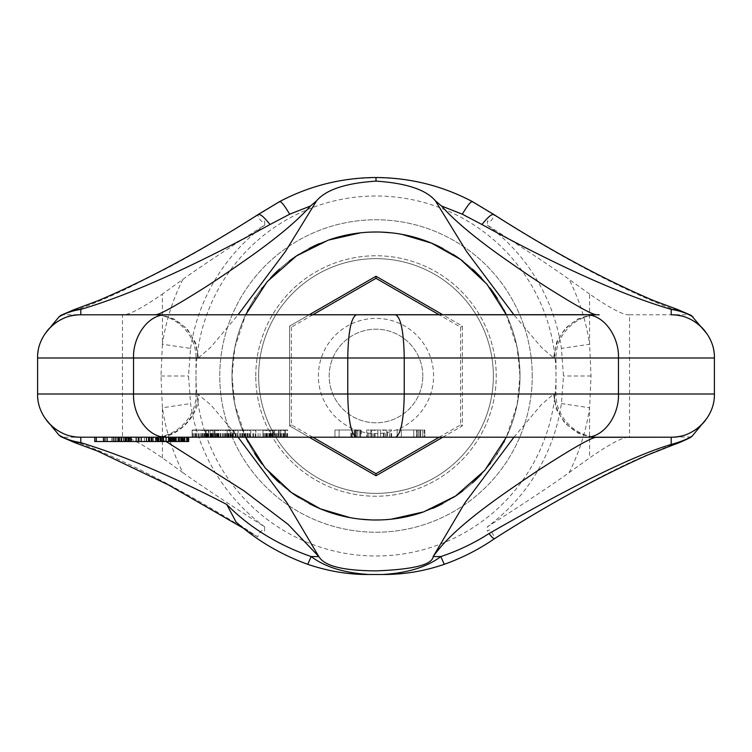 <?xml version="1.0" encoding="UTF-8"?>
<svg xmlns="http://www.w3.org/2000/svg" width="752" height="752" viewBox="0 0 752 752"><rect width="100%" height="100%" fill="white"/><g stroke="black" fill="none" stroke-linecap="round" stroke-linejoin="round"><path stroke-width="0.56" stroke-dasharray="3.76 2.82" d="M195.999 376A180.001 180.001 0 0 0 376 556.001A180.001 180.001 0 0 0 556.001 376A180.001 180.001 0 0 0 376 195.999A180.001 180.001 0 0 0 195.999 376M255.765 376A120.235 120.235 0 0 1 376 255.765A120.235 120.235 0 0 1 496.235 376A120.235 120.235 0 0 1 376 496.235A120.235 120.235 0 0 1 255.765 376A120.235 120.235 0 0 0 376 496.235A120.235 120.235 0 0 0 496.235 376A120.235 120.235 0 0 0 376 255.765A120.235 120.235 0 0 0 255.765 376M691.21 436.95L629.509 437.222L629.518 314.778C623.972 315.511 610.671 308.611 589.606 294.07L589.606 344.237L591.016 376L589.606 407.763A215.956 215.956 0 0 1 569.114 472.651C551.451 485.284 524.163 503.379 487.268 526.917L487.503 531.26C489.383 528.43 491.799 530.799 494.769 538.366C479.513 548.979 462.659 557.608 444.206 564.226L444.159 564.348M236.053 522.001L239.343 524.68C258.763 541.421 281.577 554.6 307.794 564.226C330.006 571.821 352.735 575.158 376 574.246C399.265 575.158 421.994 571.821 444.206 564.226M239.343 524.68L257.682 536.862C260.408 530.724 262.683 528.853 264.497 531.26L264.732 526.917C227.818 503.361 200.53 485.275 182.877 472.651A215.956 215.956 0 0 1 162.394 407.763L160.984 376L162.394 344.237L162.394 294.07C141.47 308.536 128.169 315.445 122.491 314.778L122.482 437.222L63.187 437.241L74.11 442.336M264.751 526.889A187.474 187.474 0 0 1 190.566 403.58L188.526 376L190.566 348.42L162.394 344.237A215.956 215.956 0 0 1 182.886 279.349L162.394 294.07M487.249 225.111A187.474 187.474 0 0 1 561.434 348.42L563.474 376L561.434 403.58A187.474 187.474 0 0 1 487.249 526.889M569.123 472.651L589.606 457.93C610.53 443.464 623.831 436.555 629.509 437.222M690.195 437.241L676.396 443.257C644.276 455.524 602.39 471.391 494.769 538.366L494.59 538.62M674.535 444.366L676.396 443.257M383.088 574.481L368.912 574.481M148.915 437.203L154.668 437.203A43.202 42.836 -90 0 0 197.503 394.001L210.851 404.886L238.083 437.203L227.198 437.203L250.736 437.203L238.102 437.203L238.102 430.003L250.745 430.003L250.736 437.203L250.745 430.003M130.265 437.203L130.265 441.518L180.583 441.518L156.726 441.518L171.935 441.518L160.101 441.518L166.089 441.518L154.668 437.203L188.686 437.203L169.755 437.203M257.682 536.862C208.163 505.523 174.953 487.399 144.487 471.936C111.691 455.731 86.762 445.015 69.673 439.788M182.877 472.651L162.394 457.93C141.329 443.389 128.028 436.489 122.482 437.222M182.877 279.349C200.587 266.687 227.894 248.583 264.789 225.036L264.497 220.74C262.683 223.137 260.418 221.276 257.692 215.166L279.321 202.025C308.724 186.176 340.947 178.083 376 177.754C410.686 178.008 442.919 186.092 472.679 202.025L494.308 215.166C491.592 221.276 489.317 223.137 487.503 220.74L487.268 225.083C524.182 248.639 551.47 266.725 569.123 279.349A215.956 215.956 0 0 1 589.606 344.237L561.434 348.42M705.132 331.265A43.202 43.202 0 0 1 706.974 333.785C711.251 339.105 713.733 347.18 714.4 357.999L714.4 394.001C713.733 404.82 711.251 412.895 706.974 418.215A43.202 43.202 0 0 1 705.085 420.791A43.202 43.202 0 0 0 706.974 418.215M629.518 314.778L688.813 314.759L691.229 315.379M688.813 314.759L677.89 309.664M689.998 319.102A43.202 43.202 0 0 0 680.87 315.896M158.813 314.797L173.759 318.81L187.069 328.69L195.68 342.799L198.453 357.83L197.503 357.999A43.202 42.836 -90 0 0 154.668 314.797L152.797 314.797C175.883 314.204 196.592 334.922 195.999 357.999L555.991 357.999L553.547 357.83L541.355 347.33L513.936 314.797M513.936 437.203L541.196 404.839L553.547 394.17L556.001 394.001L556.001 357.999C555.408 334.922 576.117 314.204 599.203 314.797L597.332 314.797A43.202 42.836 90 0 0 554.497 357.999M154.668 314.797L80.802 314.797M599.203 437.203C576.117 437.796 555.408 417.078 556.001 394.001L195.999 394.001L195.999 357.999L197.503 357.999M198.453 357.83L210.654 347.321L238.064 314.797M247.568 310.867A143.999 143.999 0 0 0 232.001 376A143.999 143.999 0 0 1 376 232.001A143.999 143.999 0 0 1 519.999 376A143.999 143.999 0 0 1 376 519.999A143.999 143.999 0 0 1 232.001 376A143.999 143.999 0 0 1 376 232.001A143.999 143.999 0 0 1 519.999 376A143.999 143.999 0 0 0 506.35 314.797L517.141 347.462L519.999 376A143.999 143.999 0 0 1 376 519.999A143.999 143.999 0 0 1 232.001 376A143.999 143.999 0 0 0 245.65 437.203L234.859 404.538L232.001 376L234.85 347.499L245.65 314.797M360.622 232.829L370.943 232.086M377.842 232.011L381.264 232.095M391.585 232.847L401.906 234.351M504.432 441.133A143.999 143.999 0 0 0 519.999 376L517.15 404.501L506.35 437.203M391.378 519.171L381.057 519.914M374.158 519.989L370.736 519.905M360.415 519.153L350.094 517.649M493.848 214.546L494.299 215.138C542.972 245.97 576.493 264.3 607.447 280.026C640.281 296.26 665.238 306.985 682.327 312.212M589.606 294.07L569.123 279.349M424.824 437.203L424.824 430.003L424.824 437.203L397.178 437.203L397.178 430.003L413.769 430.003L397.178 430.003L397.178 437.203L424.824 437.203L422.756 437.203L424.137 437.203L424.137 430.003L424.824 430.003L422.756 430.003L424.137 430.003L424.137 437.203M374.364 437.203L374.364 430.003L371.601 430.003L371.601 437.203L386.81 437.203L371.601 437.203L371.601 430.003L370.905 430.003L370.905 437.203L370.905 430.003L366.76 430.003L366.76 437.203L391.642 437.203L366.76 437.203L371.601 437.203L366.76 437.203L366.76 430.003L367.455 430.003L367.455 437.203M361.233 437.203L334.96 437.203L361.233 437.203L355.01 437.203L356.392 437.203L356.392 430.003L361.233 430.003L361.233 437.203L334.96 437.203L334.96 430.003L350.864 430.003L350.864 437.203M285.271 430.003L285.271 437.203L192.127 437.203L212.995 437.203L192.136 437.203L192.117 430.003L208.783 430.003L208.417 437.203L208.379 430.003L213.023 430.003L202.937 430.003L206.067 430.003L206.029 437.203L206.076 430.003L192.117 430.003L192.136 437.203L287.631 437.203L262.956 437.203L278.804 437.203L270.635 437.203L270.607 430.003L262.946 430.003L287.631 430.003L265.672 430.003L270.635 430.003L270.635 437.203L265.672 437.203L272.675 437.203L272.694 430.003L272.694 437.203M357.773 437.203L357.773 430.003L357.773 437.203L334.96 437.203L334.96 430.003L361.233 430.003M401.324 437.203L401.324 430.003L417.228 430.003L417.228 437.203L419.992 437.203L417.228 437.203L417.228 430.003L413.769 430.003L413.769 437.203L416.533 437.203L413.769 437.203L413.769 430.003L401.324 430.003L401.324 437.203L417.228 437.203L397.178 437.203M422.756 437.203L422.756 430.003L422.756 437.203L419.992 437.203L420.678 437.203L419.992 437.203L419.992 430.003L422.756 430.003L417.228 430.003L420.678 430.003L418.61 430.003L419.992 430.003L419.992 437.203L420.678 437.203L420.678 430.003L420.678 437.203M205.55 437.203L217.601 437.203L205.55 437.203L205.55 430.003L217.601 430.003L205.55 430.003M213.079 437.203L233.59 437.203L210.043 437.203L213.079 437.203L213.079 430.003L210.043 430.003L233.59 430.003L213.079 430.003M255.887 437.203L240.095 437.203L260.051 437.203L255.84 437.203L255.83 430.003L269.009 430.003L255.868 430.003L255.887 437.203L269.009 437.203L255.887 437.203L255.868 430.003L255.191 430.003L255.191 437.203M273.662 437.203L284.933 437.203L273.662 437.203L273.662 430.003M279.142 430.003L279.142 437.203L284.933 437.203L284.914 430.003L284.933 437.203M103.466 437.203L125.49 437.203L103.466 437.203M117.998 441.518L126.12 441.518L111.728 441.518L117.998 441.518L117.998 437.203L126.12 437.203L113.223 437.203M128.883 437.203L151.274 437.203L128.883 437.203M155.589 437.203L148.868 437.203L155.589 437.203L155.589 441.518L148.868 441.518L155.589 441.518M155.927 437.203L180.583 437.203L146.687 437.203L175.451 437.203L155.927 437.203L155.927 441.518M138.894 437.203L152.797 437.203C175.883 437.796 196.592 417.078 195.999 394.001L197.503 394.001M168.476 437.203L168.476 441.518L166.089 441.518L166.089 437.203L171.935 437.203L158.409 437.203M157.384 437.203L156.726 437.203M183.62 437.203L172.603 437.203L185.048 437.203L183.62 437.203L183.62 441.518L172.603 441.518L183.62 441.518M45.026 418.215A43.202 43.202 0 0 0 46.868 420.735A43.202 43.202 0 0 1 45.026 418.215C40.749 412.895 38.267 404.82 37.6 394.001L37.6 357.999C38.267 347.18 40.749 339.105 45.026 333.785A43.202 43.202 0 0 1 46.915 331.209M62.002 432.898A43.202 43.202 0 0 0 71.13 436.104A43.202 43.202 0 0 1 62.002 432.898M63.187 437.241L60.771 436.621M60.771 315.379L63.187 314.759L122.491 314.778M74.11 309.664L63.187 314.759M257.692 215.166L234.756 229.398C217.384 240.076 189.777 256.225 169.679 266.922L125.885 289.144C102.639 300.02 83.895 307.709 69.673 312.212M258.152 214.546L257.701 215.138M71.12 315.896A43.202 43.202 0 0 0 61.984 319.111M53.759 324.309A43.202 43.202 0 0 0 52.377 325.466M680.88 436.104A43.202 43.202 0 0 0 690.016 432.889A43.202 43.202 0 0 1 680.88 436.104M698.241 427.691A43.202 43.202 0 0 0 699.623 426.534A43.202 43.202 0 0 1 698.241 427.691M339.105 437.203L339.105 430.003L352.246 430.003L339.105 430.003L339.105 437.203L339.105 430.003L339.105 437.203L352.246 437.203L339.105 437.203M351.551 437.203L351.551 430.003M355.01 437.203L355.01 430.003L355.01 437.203M359.851 437.203L359.851 430.003L359.851 437.203M360.537 437.203L360.537 430.003L360.537 437.203M356.392 430.003L356.392 437.203L352.246 437.203L356.392 437.203L356.392 430.003L350.864 430.003M352.246 437.203L352.246 430.003L352.246 437.203M354.314 437.203L354.314 430.003L354.314 437.203M355.696 437.203L355.696 430.003L355.696 437.203M391.642 437.203L391.642 430.003L377.824 430.003L387.496 430.003L387.496 437.203L387.496 430.003L391.642 430.003L391.642 437.203M390.955 437.203L390.955 430.003M389.574 437.203L389.574 430.003M386.81 437.203L386.81 430.003L386.81 437.203M384.046 437.203L384.046 430.003M380.587 437.203L380.587 430.003L380.587 437.203M375.051 437.203L375.051 430.003L377.824 430.003L377.824 437.203L377.824 430.003L374.364 430.003M368.837 437.203L368.837 430.003L367.455 430.003M372.983 437.203L372.983 430.003L368.837 430.003M372.983 430.003L375.051 430.003M383.351 437.203L383.351 430.003M385.428 437.203L385.428 430.003M413.769 430.003L418.61 430.003L413.769 430.003L413.769 437.203L413.769 430.003M416.533 437.203L419.992 437.203L416.533 437.203L416.533 430.003L416.533 437.203M418.61 437.203L418.61 430.003L418.61 437.203M419.992 437.203L419.992 430.003L419.992 437.203M204.394 437.203L204.394 430.003M207.091 437.203L207.091 430.003M208.257 437.203L208.257 430.003M210.588 437.203L210.588 430.003M212.929 437.203L212.929 430.003M214.489 437.203L214.489 430.003L214.527 437.203M214.893 437.203L214.884 430.003L214.893 437.203M212.995 437.203L212.995 430.003L213.023 437.203M210.682 437.203L210.682 430.003M208.746 437.203L208.746 430.003M204.469 437.203L204.469 430.003M202.937 437.203L202.937 430.003M204.497 437.203L204.497 430.003M206.076 437.203L206.076 430.003M205.324 437.203L205.324 430.003M204.563 437.203L204.563 430.003M202.636 437.203L202.636 430.003M200.699 437.203L200.699 430.003M198.368 437.203L198.368 430.003M196.808 437.203L196.808 430.003M195.238 437.203L195.238 430.003M194.834 437.203L194.834 430.003M195.21 437.203L195.21 430.003M193.255 437.203L193.255 430.003M192.935 437.203L192.935 430.003M195.285 437.203L195.285 430.003M196.065 437.203L196.065 430.003M199.167 437.203L199.167 430.003M201.498 437.203L201.498 430.003M204.591 437.203L204.591 430.003M206.509 437.203L206.509 430.003M207.27 437.203L207.27 430.003M208.783 437.203L208.783 430.003M211.086 437.203L211.086 430.003M214.94 437.203L214.94 430.003M216.473 437.203L216.473 430.003M217.234 437.203L217.234 430.003M217.601 437.203L217.601 430.003M217.196 437.203L217.196 430.003M216.407 437.203L216.407 430.003M215.232 437.203L215.232 430.003M212.111 437.203L212.111 430.003M210.175 437.203L210.175 430.003M207.843 437.203L207.843 430.003M205.907 437.203L205.907 430.003M203.98 437.203L203.98 430.003M202.448 437.203L202.448 430.003M216.529 437.203L216.529 430.003M211.556 437.203L211.556 430.003M210.795 437.203L210.795 430.003M210.043 437.203L210.043 430.003L210.062 437.203M210.861 437.203L210.861 430.003M212.816 437.203L212.816 430.003M215.542 437.203L215.542 430.003M218.635 437.203L218.635 430.003M220.956 437.203L220.956 430.003M223.269 437.203L223.269 430.003M224.801 437.203L224.801 430.003M227.113 437.203L227.113 430.003M230.554 437.203L230.554 430.003M232.086 437.203L232.086 430.003M232.838 437.203L232.838 430.003M233.59 437.203L233.59 430.003L233.581 437.203M232.772 437.203L232.772 430.003M230.817 437.203L230.817 430.003M228.1 437.203L228.1 430.003M224.998 437.203L224.998 430.003M222.677 437.203L222.677 430.003M220.374 437.203L220.374 430.003M218.832 437.203L218.832 430.003M213.502 430.003L230.873 430.003L212.76 430.003L213.502 430.003L213.502 437.203L212.76 437.203L230.873 437.203L213.502 437.203M215.41 437.203L215.41 430.003M212.76 437.203L212.76 430.003M213.164 437.203L213.164 430.003M214.734 437.203L214.734 430.003M217.065 437.203L217.065 430.003M219.001 437.203L219.001 430.003M222.855 437.203L222.855 430.003M225.544 437.203L225.544 430.003M228.223 437.203L228.223 430.003M230.131 437.203L230.131 430.003M230.873 437.203L230.873 430.003M230.469 437.203L230.469 430.003M228.899 437.203L228.899 430.003M226.568 437.203L226.568 430.003M224.641 437.203L224.641 430.003M220.778 437.203L220.778 430.003M218.089 437.203L218.089 430.003M230.225 437.203L230.225 430.003L227.189 430.003L238.102 430.003M233.675 437.203L233.675 430.003L230.225 430.003M228.702 437.203L228.702 430.003M227.941 437.203L227.941 430.003M227.198 437.203L227.189 430.003L227.207 437.203M228.006 437.203L228.006 430.003M229.962 437.203L229.962 430.003M232.688 437.203L232.688 430.003M235.78 437.203L235.78 430.003M240.414 437.203L240.414 430.003M241.956 437.203L241.956 430.003M244.259 437.203L244.259 430.003M247.699 437.203L247.699 430.003M249.232 437.203L249.232 430.003M249.984 437.203L249.984 430.003M249.918 437.203L249.918 430.003L233.675 430.003M250.717 430.003L249.918 430.003M247.963 437.203L247.963 430.003M245.246 437.203L245.246 430.003M242.144 437.203L242.144 430.003M239.832 437.203L239.832 430.003M237.519 437.203L237.519 430.003M235.978 437.203L235.978 430.003M230.648 430.003L248.019 430.003L229.915 430.003L230.648 430.003L230.648 437.203L231.879 437.203L231.879 430.003M234.21 430.003L234.21 437.203L248.019 437.203L230.648 437.203M232.556 437.203L232.556 430.003M229.915 437.203L229.915 430.003M230.319 437.203L230.319 430.003M236.147 437.203L236.147 430.003M240.001 437.203L240.001 430.003M242.689 437.203L242.689 430.003M245.368 437.203L245.368 430.003M247.276 437.203L247.276 430.003M248.019 437.203L248.019 430.003M247.615 437.203L247.615 430.003M246.054 437.203L246.054 430.003M243.723 437.203L243.723 430.003M241.787 437.203L241.787 430.003M237.923 437.203L237.923 430.003M235.235 437.203L235.235 430.003M269.009 437.203L269.009 430.003M266.669 437.203L266.669 430.003M260.051 437.203L260.051 430.003L240.095 430.003L255.191 430.003M255.83 430.003L260.051 430.003M258.096 437.203L258.096 430.003M240.095 437.203L240.095 430.003M242.05 437.203L242.05 430.003M253.537 437.203L253.537 430.003M252.86 437.203L252.86 430.003M276.736 437.203L276.736 430.003M275.608 437.203L275.608 430.003M277.15 437.203L277.15 430.003M279.077 437.203L279.077 430.003M281.398 437.203L281.398 430.003M283.739 437.203L283.739 430.003M284.557 437.203L284.557 430.003M283.419 437.203L283.419 430.003M280.355 437.203L280.355 430.003M280.722 437.203L280.731 430.003L280.722 437.203M280.317 437.203L280.317 430.003M276.802 437.203L276.802 430.003M274.865 437.203L274.865 430.003M272.929 437.203L272.929 430.003M269.451 437.203L269.451 430.003M267.533 437.203L267.533 430.003M264.469 437.203L264.469 430.003M263.322 437.203L263.322 430.003M262.956 437.203L262.946 430.003L262.965 437.203M263.369 437.203L263.369 430.003M264.544 437.203L264.544 430.003M266.885 437.203L266.885 430.003M268.831 437.203L268.831 430.003M269.987 437.203L269.987 430.003M271.538 437.203L271.538 430.003M270.391 437.203L270.391 430.003M272.346 437.203L272.346 430.003M285.365 437.203L285.365 430.003M287.264 437.203L287.264 430.003M287.631 437.203L287.631 430.003M287.236 437.203L287.236 430.003M286.446 437.203L286.446 430.003M282.931 437.203L282.931 430.003M280.994 437.203L280.994 430.003M279.058 437.203L279.058 430.003M274.612 430.003L274.612 437.203L278.437 437.203L278.437 430.003M278.437 437.203L278.804 430.003M278.4 437.203L278.4 430.003M277.225 437.203L277.225 430.003M275.664 437.203L275.664 430.003M273.728 437.203L273.728 430.003M271.792 437.203L271.792 430.003M269.094 437.203L269.094 430.003M266.8 437.203L266.8 430.003M266.039 437.203L266.039 430.003M265.672 437.203L265.672 430.003M266.462 437.203L266.462 430.003M268.802 437.203L268.802 430.003M270.748 437.203L270.748 430.003M128.207 437.203L128.207 441.518L130.265 441.518M94.743 441.518L128.207 441.518M125.49 437.203L125.49 441.518L103.466 441.518L125.49 441.518M151.274 441.518L128.883 441.518L151.274 441.518L151.274 437.203M171.296 441.518L148.915 441.518L171.296 441.518L171.296 437.203M168.476 441.518L188.686 441.518M124.851 437.203L124.851 441.518M129.212 437.203L129.212 441.518M137.964 437.203L137.964 441.518M136.422 437.203L136.422 441.518M121.307 437.203L121.307 441.518M123.431 437.203L123.431 441.518M125.932 437.203L125.932 441.518M127.549 437.203L127.549 441.518M129.278 437.203L129.278 441.518M129.504 437.203L129.504 441.518M146.179 437.203L146.179 441.518M144.384 437.203L144.384 441.518M125.979 437.203L125.979 441.518M121.1 437.203L121.1 441.518M126.12 437.203L126.12 441.518M125.387 437.203L125.387 441.518M123.77 437.203L123.77 441.518M121.89 437.203L121.89 441.518M119.765 437.203L119.765 441.518M116.607 437.203L116.607 441.518M111.728 437.203L111.728 441.518M135.905 437.203L135.905 441.518M159.02 437.203L159.02 441.518M155.429 437.203L155.429 441.518M153.37 437.203L153.37 441.518M126.665 437.203L126.665 441.518M149.78 437.203L149.78 441.518M148.238 437.203L148.238 441.518M160.561 437.203L160.561 441.518M152.468 437.203L152.468 441.518M151.989 437.203L151.989 441.518M148.868 437.203L148.868 441.518M179.042 437.203L179.042 441.518M175.451 437.203L175.451 441.518M173.392 437.203L173.392 441.518M146.687 437.203L146.687 441.518M169.802 437.203L169.802 441.518L169.811 437.203M168.26 437.203L168.26 441.518M180.583 437.203L180.583 441.518M169.698 437.203L169.698 441.518L169.726 437.203M168.561 437.203L168.561 441.518M165.919 437.203L165.919 441.518M162.902 437.203L162.902 441.518M161.031 437.203L161.031 441.518M158.418 437.203L158.418 441.518M157.318 437.203L157.318 441.518M188.028 437.203L188.028 441.518M186.487 437.203L186.487 441.518M184.578 437.203L184.578 441.518M181.42 437.203L181.42 441.518M178.779 437.203L178.779 441.518M175.141 437.203L175.141 441.518M173.27 437.203L173.27 441.518M170.657 437.203L170.657 441.518M181.975 437.203L181.975 441.518M184.654 437.203L184.654 441.518M185.048 437.203L185.048 441.518M184.832 437.203L184.832 441.518M183.103 437.203L183.103 441.518M181.223 437.203L181.223 441.518M177.961 437.203L177.961 441.518M175.677 437.203L175.677 441.518M174.032 437.203L174.032 441.518M173.007 437.203L173.007 441.518M172.603 437.203L172.603 441.518M172.819 437.203L172.819 441.518M174.549 437.203L174.549 441.518M176.429 437.203L176.429 441.518M179.7 437.203L179.7 441.518M161.53 437.203L161.53 441.518M163.184 437.203L163.184 441.518M160.505 437.203L160.505 441.518M160.101 437.203L160.101 441.518M160.956 437.203L160.956 441.518M162.31 437.203L162.31 441.518M163.56 437.203L163.56 441.518M165.948 437.203L165.948 441.518M168.852 437.203L168.852 441.518M170.507 437.203L170.507 441.518M171.531 437.203L171.531 441.518M171.935 437.203L171.935 441.518M171.089 437.203L171.089 441.518M532.237 376A156.237 156.237 0 0 0 376 219.763A156.237 156.237 0 0 0 219.763 376A156.237 156.237 0 0 0 376 532.237A156.237 156.237 0 0 0 532.237 376A156.237 156.237 0 0 1 376 532.237A156.237 156.237 0 0 1 219.763 376A156.237 156.237 0 0 1 376 219.763A156.237 156.237 0 0 1 532.237 376M258.641 376A117.359 117.359 0 0 1 376 258.641A117.359 117.359 0 0 1 493.359 376A117.359 117.359 0 0 0 376 258.641A117.359 117.359 0 0 0 258.641 376A117.359 117.359 0 0 0 376 493.359A117.359 117.359 0 0 0 493.359 376A117.359 117.359 0 0 1 376 493.359A117.359 117.359 0 0 1 258.641 376M248.348 309.363A143.999 143.999 0 0 1 254.646 298.478M255.088 297.792A143.999 143.999 0 0 1 261.593 288.561M262.081 287.922A143.999 143.999 0 0 1 270.457 278.043M279.537 269.084A143.999 143.999 0 0 1 289.106 261.17M299.005 254.317A143.999 143.999 0 0 1 309.11 248.48M319.337 243.62A143.999 143.999 0 0 1 329.63 239.672M443.05 248.564A143.999 143.999 0 0 1 453.146 254.411M463.044 261.282A143.999 143.999 0 0 1 472.613 269.216M481.684 278.193A143.999 143.999 0 0 1 490.041 288.082M497.439 298.619A143.999 143.999 0 0 1 503.699 309.457M248.301 442.543A143.999 143.999 0 0 0 254.561 453.381M261.959 463.918A143.999 143.999 0 0 0 270.316 473.807M279.387 482.784A143.999 143.999 0 0 0 288.956 490.718M298.854 497.589A143.999 143.999 0 0 0 308.95 503.436M422.37 512.328A143.999 143.999 0 0 0 432.663 508.38M442.89 503.52A143.999 143.999 0 0 0 452.995 497.683M462.894 490.83A143.999 143.999 0 0 0 472.463 482.916M481.543 473.957A143.999 143.999 0 0 0 489.919 464.078M490.407 463.439A143.999 143.999 0 0 0 496.912 454.208M497.354 453.522A143.999 143.999 0 0 0 503.652 442.637M442.796 437.203L462.395 425.886L462.395 326.114L376 276.238L289.605 326.114L289.605 425.886L376 475.762L462.395 425.886L462.395 326.114L442.796 314.797M309.204 314.797L289.605 326.114L289.605 425.886L309.204 437.203M312.804 314.797L291.4 327.158L289.605 326.114M439.196 437.203L460.6 424.842L460.6 327.158L439.196 314.797M291.4 327.158L291.4 424.842L312.804 437.203M433.603 376A57.603 57.603 0 0 0 376 318.397A57.603 57.603 0 0 0 318.397 376A57.603 57.603 0 0 0 376 433.603A57.603 57.603 0 0 0 433.603 376A57.603 57.603 0 0 0 376 318.397A57.603 57.603 0 0 0 318.397 376A57.603 57.603 0 0 0 376 433.603A57.603 57.603 0 0 0 433.603 376M460.6 327.158L462.395 326.114M460.6 424.842L462.395 425.886M291.4 424.842L289.605 425.886M422.803 376A46.803 46.803 0 0 0 376 329.197A46.803 46.803 0 0 0 329.197 376A46.803 46.803 0 0 0 376 422.803A46.803 46.803 0 0 0 422.803 376A46.803 46.803 0 0 1 376 422.803A46.803 46.803 0 0 1 329.197 376A46.803 46.803 0 0 1 376 329.197A46.803 46.803 0 0 1 422.803 376M561.434 403.58L589.606 407.763L589.606 457.93M162.394 457.93L162.394 407.763L190.566 403.58M160.984 376L188.526 376M190.566 348.42A187.474 187.474 0 0 1 264.807 225.064M591.016 376L563.474 376M593.196 314.797L578.166 318.839L565.551 328.022L556.771 341.652L553.547 357.83M554.497 394.001A43.202 42.836 90 0 0 597.332 437.203M155.833 437.326C176.842 439.065 200.164 415.442 198.453 394.17M593.187 437.203L578.241 433.19L564.931 423.31L556.32 409.201L553.547 394.17M253.302 534.39L243.62 528.355"/><path stroke-width="1.13" d="M706.974 418.215L692.131 436.151C687.234 439.206 680.259 441.969 671.198 444.451C634.472 455.242 573.748 484.937 489.044 533.544C492.203 537.68 494.12 539.287 494.769 538.366M489.044 533.544C474.136 543.151 458.062 550.831 440.813 556.574C427.014 567.008 407.734 572.977 382.975 574.481C403.674 574.603 424.072 571.229 444.169 564.357C462.236 557.928 479.043 549.345 494.6 538.611L494.6 538.611C548.161 504.442 599.109 476.599 647.425 455.12L674.535 444.394C676.791 443.868 688.926 438.566 691.144 436.987M444.206 564.226L440.813 556.574L433.171 556.574C452.638 529.023 492.334 500.964 538.423 470.235C572.432 448.295 591.683 437.326 596.167 437.326L671.198 437.203L671.198 444.451L674.525 444.376M513.936 437.203L464.689 503.191L433.171 556.574C432.278 564.714 413.28 569.48 376.179 570.871C335.185 570.636 323.181 563.586 318.829 556.574L311.187 556.574C277.648 544.852 249.495 527.472 226.728 504.432L236.053 522.001M382.975 574.481L369.025 574.481C344.275 572.977 324.996 567.008 311.187 556.574L307.794 564.226M226.728 504.432C173.27 476.721 124.635 456.116 80.802 442.627C72.295 441.274 65.02 438.764 58.966 435.098L45.026 418.215M680.87 315.896A43.202 43.202 0 0 0 671.198 314.797C694.444 314.129 715.105 335.317 714.4 357.999L714.4 394.001C715.105 416.683 694.444 437.871 671.198 437.203L80.802 437.203A43.202 43.202 0 0 1 71.13 436.104A43.202 43.202 0 0 0 80.802 437.203L94.743 437.203L94.743 441.518L96.275 441.518L96.275 437.203L94.743 437.203M188.686 437.203L192.127 437.203L188.686 437.203L188.686 441.518L166.117 441.518L243.883 490.765L288.007 524.304L318.829 556.574L286.85 502.533L238.083 437.203M243.62 528.355L168.326 484.861L97.779 451.172L74.11 442.383L80.802 442.627L80.802 437.203C57.556 437.871 36.895 416.683 37.6 394.001L714.4 394.001M279.321 202.025C280.355 200.323 283.814 204.375 289.699 214.188L270.034 224.528C204.13 260.775 134.749 293.609 80.802 309.373L74.128 309.655L98.315 300.603C148.135 279.434 201.423 250.736 258.162 214.536L279.631 201.583C309.683 185.753 341.803 177.735 376 177.519C410.197 177.735 442.317 185.753 472.378 201.592L493.838 214.536C550.577 250.736 603.856 279.424 653.676 300.603L677.89 309.617L691.229 315.379L706.974 333.785M692.131 436.151L691.21 436.95M677.872 309.655L671.198 309.373C679.695 310.726 686.98 313.236 693.034 316.902M705.132 331.265A43.202 43.202 0 0 0 689.998 319.102M152.797 314.797L599.203 314.797M45.026 333.785L58.966 316.902C64.794 313.302 72.07 310.792 80.802 309.373L80.802 314.797L596.167 314.674C592.642 314.75 578.185 306.863 552.795 291.024C539.146 282.545 521.343 270.551 499.384 255.031C473.102 236.231 453.804 219.885 441.499 205.992L435.399 200.831C426.046 189.683 406.249 183.121 376 181.129C345.751 183.112 325.954 189.683 316.592 200.84L310.51 205.992L289.699 214.188M310.51 205.992C298.253 219.847 278.992 236.166 252.719 254.956C230.732 270.504 212.901 282.517 199.242 290.996C173.825 306.854 159.358 314.75 155.833 314.674L154.668 314.797M435.399 200.831L466.334 251.149L513.936 314.797M238.064 314.797L285.469 251.422L316.592 200.84M245.65 314.797L267.223 281.643L296.504 255.924L328.342 240.114L360.622 232.829M370.943 232.086L377.842 232.011M381.264 232.095L391.585 232.847M401.906 234.351L431.535 243.14L460.572 259.449L486.976 284.247L506.35 314.797A143.999 143.999 0 0 0 503.699 309.457M506.35 437.203L484.777 470.357L455.496 496.076L423.658 511.886L391.378 519.171M381.057 519.914L374.158 519.989M370.736 519.905L360.415 519.153M350.094 517.649L320.465 508.86L291.428 492.551L265.024 467.753L245.65 437.203A143.999 143.999 0 0 0 248.301 442.543M441.499 205.992L462.301 214.188L481.966 224.528C488.612 216.162 492.72 213.032 494.299 215.138M481.966 224.528C547.87 260.775 617.251 293.609 671.198 309.373L671.198 314.797M597.332 437.203L599.203 437.203M397.178 437.203L401.324 437.203M366.76 437.203L361.233 437.203L366.76 437.203M334.96 437.203L287.631 437.203L334.96 437.203M356.392 437.203L357.773 437.203M420.678 437.203L422.756 437.203M424.137 437.203L424.824 437.203M169.755 441.518L169.755 437.203L166.117 437.203L166.117 441.518L113.223 441.518L113.223 437.203L96.275 437.203M138.894 441.518L138.894 437.203L118.036 437.203L118.036 441.518M156.726 441.518L156.726 437.203L148.915 437.203L148.915 441.518M158.409 441.518L158.409 437.203L157.384 437.203L157.384 441.518M46.868 420.735A43.202 43.202 0 0 0 62.002 432.898A43.202 43.202 0 0 1 46.868 420.735M74.11 442.383L60.771 436.621L58.966 435.098M58.966 316.902L60.771 315.379L74.11 309.617M270.034 224.528C263.388 216.162 259.28 213.032 257.701 215.138M166.596 314.797C148.379 313.922 132.766 336.548 133.536 357.999L37.6 357.999C36.895 335.317 57.556 314.129 80.802 314.797A43.202 43.202 0 0 0 71.12 315.896M61.984 319.111A43.202 43.202 0 0 0 53.759 324.309M52.377 325.466A43.202 43.202 0 0 0 46.915 331.209M356.345 314.797C351.099 317.523 348.232 331.923 347.753 357.999L347.753 394.001C348.232 420.077 351.099 434.477 356.345 437.203M395.655 314.797C400.901 317.523 403.768 331.923 404.247 357.999L404.247 394.001C403.768 420.077 400.901 434.477 395.655 437.203M585.404 314.797C603.621 313.922 619.234 336.548 618.464 357.999L618.464 394.001C619.234 415.452 603.621 438.078 585.404 437.203M166.596 437.203C148.379 438.078 132.766 415.452 133.536 394.001L133.536 357.999L714.4 357.999M37.6 357.999L37.6 394.001M671.198 437.203A43.202 43.202 0 0 0 680.88 436.104A43.202 43.202 0 0 1 671.198 437.203M690.016 432.889A43.202 43.202 0 0 0 698.241 427.691A43.202 43.202 0 0 1 690.016 432.889M699.623 426.534A43.202 43.202 0 0 0 705.085 420.791A43.202 43.202 0 0 1 699.623 426.534M231.879 437.203L234.21 437.203M272.694 437.203L274.612 437.203M113.223 441.518L96.275 441.518M105.007 437.203L105.007 441.518M103.466 437.203L103.466 441.518M107.066 437.203L107.066 441.518M115.131 437.203L115.131 441.518M118.872 437.203L118.872 441.518M121.185 437.203L121.185 441.518M128.883 437.203L128.883 441.518M131.196 437.203L131.196 441.518M141.207 437.203L141.207 441.518M151.218 437.203L151.218 441.518M160.317 437.203L160.317 441.518M163.475 437.203L163.475 441.518M171.635 437.203L171.635 441.518M173.618 437.203L173.618 441.518M174.727 437.203L174.727 441.518M174.831 437.203L174.831 441.518M175.968 437.203L175.968 441.518M178.873 437.203L178.873 441.518M182.51 437.203L182.51 441.518M184.381 437.203L184.381 441.518M186.994 437.203L186.994 441.518M188.103 437.203L188.103 441.518M247.568 310.867A143.999 143.999 0 0 1 248.348 309.363M254.646 298.478A143.999 143.999 0 0 1 255.088 297.792M261.593 288.561A143.999 143.999 0 0 1 262.081 287.922M270.457 278.043A143.999 143.999 0 0 1 279.537 269.084M289.106 261.17A143.999 143.999 0 0 1 299.005 254.317M309.11 248.48A143.999 143.999 0 0 1 319.337 243.62M329.63 239.672A143.999 143.999 0 0 1 443.05 248.564M453.146 254.411A143.999 143.999 0 0 1 463.044 261.282M472.613 269.216A143.999 143.999 0 0 1 481.684 278.193M490.041 288.082A143.999 143.999 0 0 1 497.439 298.619M254.561 453.381A143.999 143.999 0 0 0 261.959 463.918M270.316 473.807A143.999 143.999 0 0 0 279.387 482.784M288.956 490.718A143.999 143.999 0 0 0 298.854 497.589M308.95 503.436A143.999 143.999 0 0 0 422.37 512.328M432.663 508.38A143.999 143.999 0 0 0 442.89 503.52M452.995 497.683A143.999 143.999 0 0 0 462.894 490.83M472.463 482.916A143.999 143.999 0 0 0 481.543 473.957M489.919 464.078A143.999 143.999 0 0 0 490.407 463.439M496.912 454.208A143.999 143.999 0 0 0 497.354 453.522M503.652 442.637A143.999 143.999 0 0 0 504.432 441.133M442.796 314.797L376 276.238L309.204 314.797M309.204 437.203L376 475.762L442.796 437.203M439.196 314.797L376 278.315L312.804 314.797M376 278.315L376 276.238M312.804 437.203L376 473.685L439.196 437.203M376 473.685L376 475.762M155.833 314.674L158.813 314.797M376 181.129L376 177.754M472.679 202.025C471.654 200.323 468.195 204.375 462.301 214.188M596.167 314.674L593.196 314.797M596.167 437.326L593.187 437.203M369.025 574.481C349.078 574.725 328.68 571.351 307.831 564.357C280.759 554.534 256.827 540.415 236.053 522.01"/></g></svg>
